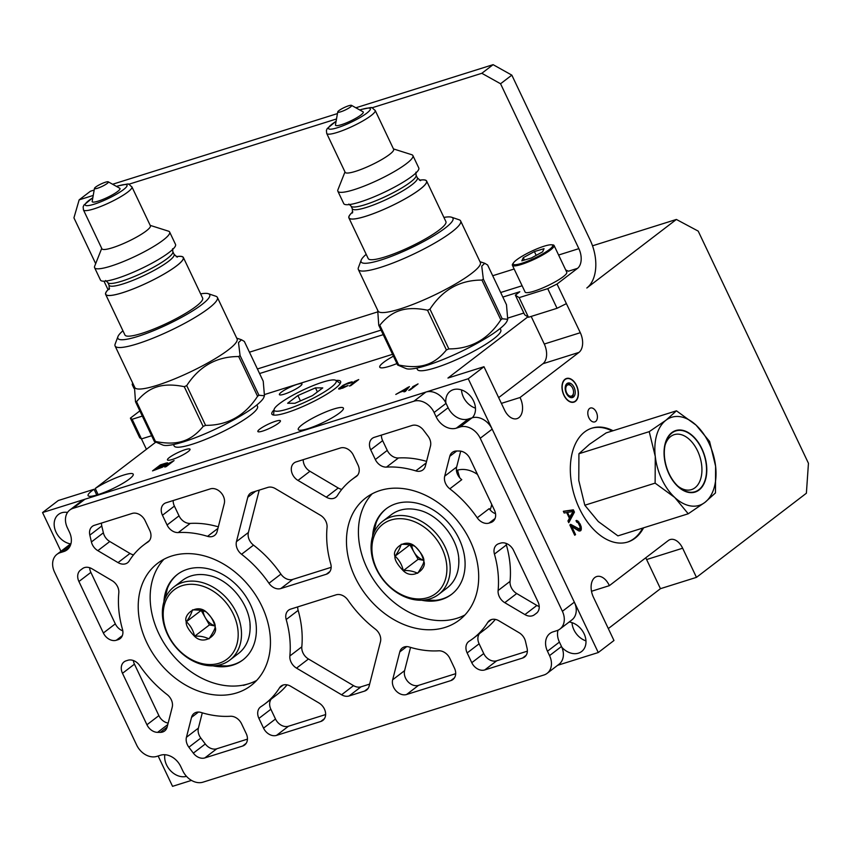 <?xml version="1.0" encoding="UTF-8"?>
<svg xmlns="http://www.w3.org/2000/svg" width="851" height="851" viewBox="0 0 851 851"><rect width="100%" height="100%" fill="white"/><g stroke="black" fill="none" stroke-linecap="round" stroke-linejoin="round"><path stroke-width="1.28" d="M139.851 410.895L130.394 418.128L139.713 437.765L141.468 438.914L146.425 449.307M98.131 494.601L95.227 488.485A24.987 4.308 154.6 0 1 118.842 476.73A24.987 4.308 154.6 0 1 133.224 474.188A24.987 4.308 154.6 0 1 112.502 488.804A24.987 4.308 154.6 0 1 88.089 495.622A24.987 4.308 154.6 0 1 94.046 489.282L58.272 500.526L42.55 512.557L468.252 378.748L483.974 366.717L504.313 409.533A15.382 9.531 -107.4 0 0 516.982 418.639A15.382 9.531 -107.4 0 0 520.025 397.513L501.377 403.374M191.475 780.388L172.551 786.335L158.137 755.986M60.942 551.288L42.55 512.557M130.394 418.128L132.15 419.277L141.468 438.914L151.638 435.723M557.639 665.301L598.264 652.536L613.975 640.505L593.647 597.679A15.382 9.531 72.6 0 1 596.679 576.553A15.382 9.531 72.6 0 1 609.359 585.658L668.28 540.555A15.382 9.531 72.6 0 1 670.173 539.566A15.382 9.531 72.6 0 1 682.64 548.225L696.469 577.361L806.386 493.229L808.45 463.284L698.203 231.11L676.385 219.452L586.828 288A37.455 23.211 72.6 0 0 590.137 240.025L511.834 75.133L493.101 64.665L355.867 107.79M676.385 219.452L592.509 245.811M511.834 75.133L500.558 83.76L578.861 248.652A15.382 9.531 -107.4 0 1 577.499 268.363L557.022 284.032L580.308 332.709A15.382 9.531 -107.4 0 1 578.946 352.41L520.025 397.513M598.264 652.536L468.252 378.748M564.958 379.28A12.403 7.68 -107.4 0 1 566.479 378.482A12.403 7.68 -107.4 0 1 577.074 386.716A12.403 7.68 -107.4 0 1 575.436 401.353A12.403 7.68 -107.4 0 1 573.914 402.14A12.403 7.68 -107.4 0 1 563.319 393.917A12.403 7.68 -107.4 0 1 564.958 379.28M589.552 408.501A7.265 4.5 -107.4 0 1 590.434 408.033A7.265 4.5 -107.4 0 1 596.636 412.852A7.265 4.5 -107.4 0 1 595.679 421.426A7.265 4.5 -107.4 0 1 594.796 421.894A7.265 4.5 -107.4 0 1 588.584 417.075A7.265 4.5 -107.4 0 1 589.552 408.501M613.071 430.734A59.698 36.997 72.6 0 0 591.977 428.127A59.698 36.997 72.6 0 0 584.648 431.957A59.698 36.997 72.6 0 0 576.776 502.398A59.698 36.997 72.6 0 0 627.772 542.013A59.698 36.997 72.6 0 0 635.091 538.183A59.698 36.997 72.6 0 0 643.579 527.811M574.446 512.111L573.361 509.834L563.341 511.281L564.149 512.993L566.702 512.6L569.404 518.302L567.947 520.982L568.755 522.695L574.446 512.111L572.872 512.142M570.67 524.333L569.84 524.971L574.712 535.236L575.553 534.598L571.755 526.609L578.818 530.928L580.403 530.886L581.265 529.833L581.19 526.78L579.999 523.801L576.797 520.418L575.989 520.652L576.67 522.078L578.18 522.865L580.084 526.854L579.584 529.173L570.67 524.333M531.173 316.434L544.278 344.027A15.382 9.531 -107.4 0 1 542.917 363.739L498.654 397.619M483.974 366.717L447.945 378.046L527.865 316.87L528.482 317.274L557.043 308.296L566.34 303.669M461.508 389.928A17.297 13.244 -127.4 0 0 463.401 397.098A17.297 13.244 -127.4 0 0 475.464 408.161M264.757 394.47L392.556 354.303M393.439 356.165A24.987 4.308 -25.4 0 0 383.62 362.356A24.987 4.308 -25.4 0 0 379.759 367.185A24.987 4.308 -25.4 0 0 396.938 363.558M508.015 318.019L523.844 313.04M502.845 297.073L519.801 291.744L515.355 295.148L524.673 314.785L527.865 316.87M95.227 488.485L155.552 442.318M274.043 409.895A38.061 6.563 -25.4 0 0 271.98 414.299A38.061 6.563 -25.4 0 0 286.798 412.65A38.061 6.563 -25.4 0 0 323.029 396.417A38.061 6.563 -25.4 0 0 340.698 381.673A38.061 6.563 -25.4 0 0 335.985 380.482M339.538 412.969A24.987 4.308 -25.4 0 0 343.41 408.129A24.987 4.308 -25.4 0 0 326.624 411.597A24.987 4.308 -25.4 0 0 302.137 424.723A24.987 4.308 -25.4 0 0 298.265 429.564A24.987 4.308 -25.4 0 0 315.051 426.096A24.987 4.308 -25.4 0 0 339.538 412.969M188.103 451.636A12.488 2.159 -25.4 0 0 190.028 449.211A12.488 2.159 -25.4 0 0 181.646 450.945A12.488 2.159 -25.4 0 0 169.392 457.508A12.488 2.159 -25.4 0 0 167.466 459.934A12.488 2.159 -25.4 0 0 175.849 458.2A12.488 2.159 -25.4 0 0 188.103 451.636M300.02 386.333A12.488 2.159 -25.4 0 0 301.956 383.907A12.488 2.159 -25.4 0 0 293.563 385.652A12.488 2.159 -25.4 0 0 281.319 392.215A12.488 2.159 -25.4 0 0 279.383 394.63A12.488 2.159 -25.4 0 0 287.776 392.896A12.488 2.159 -25.4 0 0 300.02 386.333M278.49 423.224A12.488 2.159 -25.4 0 0 280.426 420.798A12.488 2.159 -25.4 0 0 272.033 422.532A12.488 2.159 -25.4 0 0 259.789 429.095A12.488 2.159 -25.4 0 0 257.853 431.521A12.488 2.159 -25.4 0 0 266.246 429.787A12.488 2.159 -25.4 0 0 278.49 423.224M409.416 386.609L395.789 394.438L400.204 392.141L405.002 390.641L403.948 391.875L405.395 391.417L409.416 386.609M410.193 389.907L418.054 383.897L412.661 386.716L415.277 385.365L408.757 390.364L410.193 389.907M166.147 463.072L160.392 464.88L152.531 470.89L162.509 467.156L167.434 463.497L167.647 462.901L166.147 463.072L166.636 464.093M348.07 385.556L340.389 387.971L345.219 384.492L351.92 382.61L352.218 381.833L348.399 382.812L342.964 385.354L338.592 388.907L342.708 388.152L348.07 385.556M350.867 385.588L358.718 379.567L354.676 381.365L353.335 382.397L355.941 381.046L349.421 386.035L350.867 385.588M166.211 466.593L174.072 460.582L168.679 463.401L171.296 462.061L164.775 467.05L166.211 466.593M256.864 404.948L257.534 406.384A46.156 7.967 154.6 0 1 236.876 424.149A46.156 7.967 154.6 0 1 192.262 444.222A46.156 7.967 154.6 0 1 174.147 445.977L173.476 444.552M500.122 328.497L500.803 329.922A46.156 7.967 154.6 0 1 480.145 347.687A46.156 7.967 154.6 0 1 435.531 367.76A46.156 7.967 154.6 0 1 417.415 369.515L416.735 368.089M132.15 419.277L142.319 416.086M108.045 289.702L104.003 281.192M95.674 263.65L73.931 217.856L79.154 199.857L90.429 191.23L94.184 190.05M337.443 113.587L112.609 184.252M500.558 83.76L481.826 73.292L493.101 64.665M481.826 73.292L371.823 107.864M336.496 118.97L128.565 184.327M93.238 195.432L79.154 199.857M565.681 269.916L568.372 271.224L577.499 268.363M383.227 334.666L259.576 373.536M566.075 270.746A24.987 4.308 154.6 0 1 568.372 271.224M557.022 284.032L547.725 288.659L557.043 308.296M515.355 295.148L519.153 297.637L547.725 288.659M551.246 244.79L552.576 244.865A23.073 3.978 154.6 0 1 554.075 245.492L566.777 272.235A23.073 3.978 154.6 0 1 562.66 277.118A23.073 3.978 154.6 0 1 540.13 289.01A23.073 3.978 154.6 0 1 525.088 292.031L512.387 265.289A23.073 3.978 154.6 0 1 512.855 263.725L513.642 262.651A21.849 3.766 -25.4 0 0 524.588 262.342A21.849 3.766 -25.4 0 0 548.767 250.003A21.849 3.766 -25.4 0 0 551.246 244.79A21.849 3.766 -25.4 0 0 535.439 249.481A21.849 3.766 -25.4 0 0 517.1 259.502A21.849 3.766 -25.4 0 0 513.642 262.651M519.153 297.637L528.482 317.274M608.316 628.581L660.45 588.679L646.611 559.554A15.382 9.531 72.6 0 0 645.707 557.83M696.469 577.361L660.45 588.679M164.796 754.72A17.297 13.244 -127.4 0 0 166.573 764.932A17.297 13.244 -127.4 0 0 186.497 776.346M561.873 647.324A17.297 13.244 -127.4 0 0 581.637 651.504A17.297 13.244 -127.4 0 0 584.073 633.708A17.297 13.244 -127.4 0 0 569.181 621.985M472.294 417.756A17.297 13.244 -127.4 0 0 473.571 400.991A17.297 13.244 -127.4 0 0 450.115 391.332A17.297 13.244 -127.4 0 0 445.881 403.002M67.537 512.43A17.297 13.244 -127.4 0 0 58.506 514.419A17.297 13.244 -127.4 0 0 56.07 532.215A17.297 13.244 -127.4 0 0 70.888 543.938M490.048 509.813A27.136 20.775 -127.4 0 0 491.697 504.345M477.507 474.454A27.136 20.775 -127.4 0 0 457.178 470.273A27.136 20.775 -127.4 0 0 456.434 470.518M421.553 600.221A53.847 41.22 -127.4 0 0 441.563 599.529A53.847 41.22 -127.4 0 0 451.541 594.37A53.847 41.22 -127.4 0 0 455.679 532.577A53.847 41.22 -127.4 0 0 396.066 503.696A53.847 41.22 -127.4 0 0 386.088 508.855A53.847 41.22 -127.4 0 0 372.61 536.268M212.846 665.822A53.847 41.22 -127.4 0 0 232.855 665.12A53.847 41.22 -127.4 0 0 242.833 659.972A53.847 41.22 -127.4 0 0 246.971 598.179A53.847 41.22 -127.4 0 0 187.358 569.298A53.847 41.22 -127.4 0 0 177.38 574.457A53.847 41.22 -127.4 0 0 163.903 601.87M249.247 683.576L243.482 685.385M572.01 622.645A17.297 13.244 -127.4 0 0 573.904 629.814A17.297 13.244 -127.4 0 0 585.967 640.877M609.359 585.658L591.488 591.275M96.769 495.016L94.046 489.282M424.277 600.04L435.521 600.349A53.847 41.22 -127.4 0 0 442.339 598.934A53.847 41.22 -127.4 0 0 451.924 594.072M438.616 594.423L447.222 587.839A46.028 35.242 -127.4 0 0 458.763 564C460.678 541.491 439.499 513.844 417.288 509.813A46.028 35.242 -127.4 0 0 399.789 510.323A46.028 35.242 -127.4 0 0 391.269 514.727L382.663 521.312A46.028 35.242 -127.4 0 0 371.217 550.682A46.028 35.242 -127.4 0 0 397.055 592.7A46.028 35.242 -127.4 0 0 438.616 594.423A46.028 35.242 -127.4 0 0 450.073 565.053A46.028 35.242 -127.4 0 0 424.224 523.035A46.028 35.242 -127.4 0 0 382.663 521.312M458.763 564A46.028 35.242 -127.4 0 0 458.678 558.469M386.482 508.558A53.847 41.22 -127.4 0 0 376.131 522.759L373.493 533.694M446.764 565.617A43.614 33.391 -127.4 0 0 406.225 519.259A43.614 33.391 -127.4 0 0 372.047 552.012A43.614 33.391 -127.4 0 0 412.586 598.37A43.614 33.391 -127.4 0 0 446.764 565.617M394.96 556.182C391.705 549.469 405.48 536.949 415.543 546.916C421.607 553.235 424.372 558.075 423.851 561.447C427.106 568.16 413.331 580.68 403.257 570.723C397.204 564.404 394.438 559.554 394.96 556.182M415.575 546.906C413.692 545.193 408.895 544.321 401.193 544.289C399.981 548.342 397.938 552.299 395.066 556.16C399.215 559.926 401.97 564.756 403.31 570.659C408.108 570.159 412.895 571.032 417.692 573.276C421.809 567 423.851 563.043 423.819 561.405C422.479 555.501 419.724 550.671 415.575 546.906M403.289 570.691L418.128 559.32L423.564 560.309M395.098 556.118L409.884 544.831L418.128 559.32M411.81 545.268A14.541 11.127 -127.4 0 0 414.001 552.076A14.541 11.127 -127.4 0 0 423.532 560.171M215.569 665.642L226.813 665.95A53.847 41.22 -127.4 0 0 233.631 664.535A53.847 41.22 -127.4 0 0 243.226 659.674M229.919 660.025L238.514 653.44A46.028 35.242 -127.4 0 0 250.056 629.602C251.97 607.093 230.791 579.446 208.58 575.414A46.028 35.242 -127.4 0 0 191.081 575.925A46.028 35.242 -127.4 0 0 182.561 580.329L173.955 586.913A46.028 35.242 -127.4 0 0 162.509 616.284A46.028 35.242 -127.4 0 0 188.358 658.302A46.028 35.242 -127.4 0 0 229.919 660.025A46.028 35.242 -127.4 0 0 241.365 630.655A46.028 35.242 -127.4 0 0 215.516 588.637A46.028 35.242 -127.4 0 0 173.955 586.913M250.056 629.602A46.028 35.242 -127.4 0 0 249.971 624.07M177.774 574.159A53.847 41.22 -127.4 0 0 167.424 588.36L164.786 599.295M238.057 631.219A43.614 33.391 -127.4 0 0 197.517 584.86A43.614 33.391 -127.4 0 0 163.339 617.613A43.614 33.391 -127.4 0 0 203.878 663.971A43.614 33.391 -127.4 0 0 238.057 631.219M186.252 621.783C182.997 615.071 196.772 602.551 206.846 612.507C212.899 618.826 215.665 623.677 215.143 627.049C218.399 633.761 204.623 646.281 194.549 636.314C188.496 629.995 185.731 625.155 186.252 621.783M206.867 612.507C204.985 610.784 200.198 609.912 192.486 609.89C191.273 613.943 189.23 617.9 186.358 621.762C190.507 625.528 193.262 630.357 194.602 636.261C199.4 635.761 204.187 636.633 208.984 638.878C213.101 632.601 215.143 628.644 215.112 627.006C213.771 621.102 211.016 616.273 206.867 612.507M194.581 636.293L209.42 624.921L214.856 625.91M186.39 621.709L201.176 610.422L209.42 624.921M203.102 610.869A14.541 11.127 -127.4 0 0 205.293 617.677A14.541 11.127 -127.4 0 0 214.824 625.772M554.075 245.492A23.073 3.978 154.6 0 1 549.959 250.375A23.073 3.978 154.6 0 1 527.429 262.268A23.073 3.978 154.6 0 1 512.387 265.289M534.385 251.577L523.28 257.651L521.823 260.832L531.481 257.938L542.587 251.853L544.044 248.673L534.385 251.577L536.183 255.364M523.28 257.651L524.418 260.055M133.798 385.375A23.073 3.978 154.6 0 1 132.288 384.758A23.073 3.978 154.6 0 1 132.756 383.195L132.756 383.195M287.074 409.193A34.359 5.925 -25.4 0 0 321.901 393.449A34.359 5.925 -25.4 0 0 335.815 380.376A34.359 5.925 -25.4 0 0 323.327 381.961A34.359 5.925 -25.4 0 0 291.233 396.119A34.359 5.925 -25.4 0 0 274.065 409.693A34.359 5.925 -25.4 0 0 287.074 409.193M322.763 387.896L315.466 387.865L297.903 395.534L287.638 403.246L294.925 403.289L312.487 395.609L322.763 387.896M315.466 387.865L317.402 391.928M297.903 395.534L300.446 400.874M405.002 390.641L405.374 391.428M405.427 390.194L401.108 391.556L407.789 387.418L405.427 390.194L405.789 390.949M407.789 387.418L408.129 388.141M167.19 462.816L167.477 463.444M160.828 465.199L166.083 463.774L158.488 466.986L160.828 465.199M163.052 465.55L163.498 466.508M161.977 467.018L154.978 469.678L157.488 467.752L162.594 466.22L162.137 467.359M162.743 466.327L162.988 466.859M338.783 388.545L339.049 389.109M339.379 387.982L339.857 388.992M350.559 382.131L350.942 382.918M351.591 381.886L351.931 382.599M340.368 388.205L340.645 388.79M264.459 395.758L263.916 397.194A56.74 9.786 154.6 0 1 183.784 441.775A56.74 9.786 154.6 0 1 162.998 445.116L154.371 441.478A66.027 11.393 -25.4 0 0 155.435 441.446C166.296 443.679 175.402 443.605 182.752 441.222C190.156 438.967 196.953 434.031 203.144 426.436A66.027 11.393 154.6 0 0 205.58 425.362C227.547 425.447 244.875 415.756 257.566 396.3A66.027 11.393 154.6 0 0 258.949 395.247L264.459 395.758L263.225 381.205L244.343 341.453L241.503 339.762L238.493 342.591L240.067 355.495L258.949 395.247M240.067 355.495A66.027 11.393 154.6 0 1 238.695 356.548L257.566 396.3M238.695 356.548C216.728 356.463 199.4 366.153 186.709 385.609L205.58 425.362M186.709 385.609A66.027 11.393 154.6 0 1 184.273 386.684L203.144 426.436M184.273 386.684C173.413 384.45 164.307 384.524 156.956 386.907C149.553 389.173 142.755 394.098 136.554 401.693L155.435 441.446M154.371 441.478L135.5 401.725A66.027 11.393 -25.4 0 0 136.554 401.693M135.5 401.725L134.426 386.716M134.798 387.492A56.613 9.765 -25.4 0 0 157.063 385.333A56.613 9.765 154.6 0 0 211.771 360.696A56.613 9.765 154.6 0 0 237.089 338.921L217.377 297.414A56.613 9.765 154.6 0 1 192.06 319.199A56.613 9.765 154.6 0 1 137.351 343.825A56.613 9.765 -25.4 0 1 115.087 345.985L134.798 387.492M200.645 293.882A50.837 8.765 154.6 0 1 208.335 293.701L215.856 296.244A56.613 9.765 154.6 0 1 217.377 297.414M122.927 330.784A50.837 8.765 -25.4 0 0 117.927 336.634L115.151 344.07A56.613 9.765 -25.4 0 0 115.087 345.985M117.927 336.634A50.837 8.765 -25.4 0 0 137.862 336.422A50.837 8.765 154.6 0 0 190.39 312.285A50.837 8.765 154.6 0 0 208.335 293.701M124.937 335.007A43.018 7.425 -25.4 0 0 141.851 333.369A43.018 7.425 154.6 0 0 183.412 314.647A43.018 7.425 154.6 0 0 202.644 298.105L183.359 257.47A43.018 7.425 154.6 0 1 164.115 274.022A43.018 7.425 154.6 0 1 122.555 292.733A43.018 7.425 -25.4 0 1 105.641 294.372L124.937 335.007M109.556 288.287A43.018 7.425 -25.4 0 0 105.641 294.372M176.168 256.662A43.018 7.425 154.6 0 1 183.359 257.47M100.471 280.053A41.539 7.17 -25.4 0 0 116.81 278.468A41.539 7.17 154.6 0 0 156.946 260.395A41.539 7.17 154.6 0 0 175.519 244.418L169.647 232.046A41.539 7.17 154.6 0 1 151.074 248.024A41.539 7.17 154.6 0 1 110.938 266.097A41.539 7.17 -25.4 0 1 94.599 267.682L100.471 280.053M101.726 248.396L94.663 266.203A41.539 7.17 -25.4 0 0 94.599 267.682M150.201 225.377L168.455 231.164A41.539 7.17 154.6 0 1 169.647 232.046M131.916 186.88L150.382 225.76A26.828 4.627 154.6 0 1 138.383 236.078A26.828 4.627 154.6 0 1 112.46 247.747A26.828 4.627 -25.4 0 1 101.907 248.779L83.441 209.899A26.828 4.627 -25.4 0 0 93.993 208.878A26.828 4.627 -25.4 0 0 119.917 197.198A26.828 4.627 -25.4 0 0 131.916 186.88C126.735 183.188 132.299 183.22 118.374 185.826L116.513 186.433M94.472 188.379L92.185 201.357A15.382 2.659 -25.4 0 0 98.269 201.113A15.382 2.659 154.6 0 0 113.864 193.996A15.382 2.659 154.6 0 0 119.778 188.262L108.268 181.827A7.691 1.33 154.6 0 1 105.311 184.699A7.691 1.33 154.6 0 1 97.514 188.252A7.691 1.33 154.6 0 1 94.472 188.379A7.691 1.33 154.6 0 1 98.301 185.38A7.691 1.33 154.6 0 1 105.364 182.242A7.691 1.33 154.6 0 1 108.268 181.827M507.717 319.295L507.185 320.731A56.74 9.786 154.6 0 1 427.042 365.324A56.74 9.786 154.6 0 1 406.257 368.653L397.63 365.015A66.027 11.393 -25.4 0 0 398.694 364.994C409.554 367.217 418.66 367.143 426.011 364.771C433.414 362.505 440.212 357.58 446.403 349.974A66.027 11.393 154.6 0 0 448.839 348.899C470.816 348.984 488.144 339.294 500.835 319.838A66.027 11.393 154.6 0 0 502.207 318.785L507.717 319.295L506.483 304.743L487.602 264.991L484.762 263.299L481.751 266.129L483.325 279.032L502.207 318.785M483.325 279.032A66.027 11.393 154.6 0 1 481.953 280.085L500.835 319.838M481.953 280.085C459.987 280.011 442.658 289.691 429.968 309.147L448.839 348.899M429.968 309.147A66.027 11.393 154.6 0 1 427.532 310.221L446.403 349.974M427.532 310.221C416.671 307.988 407.565 308.062 400.215 310.445C392.811 312.711 386.014 317.636 379.823 325.231L398.694 364.994M397.63 365.015L378.759 325.263A66.027 11.393 -25.4 0 0 379.823 325.231M378.759 325.263L377.695 310.253M378.057 311.03A56.613 9.765 -25.4 0 0 400.321 308.87A56.613 9.765 154.6 0 0 455.03 284.245A56.613 9.765 154.6 0 0 480.347 262.459L460.636 220.952A56.613 9.765 154.6 0 1 435.318 242.737A56.613 9.765 154.6 0 1 380.62 267.363A56.613 9.765 -25.4 0 1 358.356 269.522L378.057 311.03M443.903 217.42A50.837 8.765 154.6 0 1 451.604 217.239L459.115 219.781A56.613 9.765 154.6 0 1 460.636 220.952M366.185 254.321A50.837 8.765 -25.4 0 0 361.186 260.172L358.409 267.608A56.613 9.765 -25.4 0 0 358.356 269.522M361.186 260.172A50.837 8.765 -25.4 0 0 381.12 259.959A50.837 8.765 154.6 0 0 433.648 235.823A50.837 8.765 154.6 0 0 451.604 217.239M368.196 258.544A43.018 7.425 -25.4 0 0 385.109 256.906A43.018 7.425 154.6 0 0 426.67 238.195A43.018 7.425 154.6 0 0 445.913 221.643L426.617 181.018A43.018 7.425 154.6 0 1 407.384 197.56A43.018 7.425 154.6 0 1 365.813 216.271A43.018 7.425 -25.4 0 1 348.899 217.92L368.196 258.544M352.814 211.825A43.018 7.425 -25.4 0 0 348.899 217.92M419.426 180.199A43.018 7.425 154.6 0 1 426.617 181.018M343.74 203.591A41.539 7.17 -25.4 0 0 360.069 202.006A41.539 7.17 154.6 0 0 400.204 183.933A41.539 7.17 154.6 0 0 418.788 167.955L412.905 155.584A41.539 7.17 154.6 0 1 394.332 171.562A41.539 7.17 154.6 0 1 354.197 189.635A41.539 7.17 -25.4 0 1 337.858 191.22L343.74 203.591M344.985 171.934L337.932 189.741A41.539 7.17 -25.4 0 0 337.858 191.22M393.46 148.914L411.724 154.701A41.539 7.17 154.6 0 1 412.905 155.584M375.185 110.417L393.641 149.297A26.828 4.627 154.6 0 1 381.642 159.616A26.828 4.627 154.6 0 1 355.718 171.296A26.828 4.627 -25.4 0 1 345.166 172.317L326.71 133.437A26.828 4.627 -25.4 0 0 337.262 132.416A26.828 4.627 -25.4 0 0 363.186 120.746A26.828 4.627 -25.4 0 0 375.185 110.417C369.994 106.726 375.557 106.758 361.632 109.364L359.782 109.981M337.741 111.917L335.454 124.906A15.382 2.659 -25.4 0 0 341.538 124.65A15.382 2.659 154.6 0 0 357.122 117.534A15.382 2.659 154.6 0 0 363.037 111.8L351.527 105.364A7.691 1.33 154.6 0 1 348.57 108.237A7.691 1.33 154.6 0 1 340.783 111.789A7.691 1.33 154.6 0 1 337.741 111.917A7.691 1.33 154.6 0 1 341.57 108.917A7.691 1.33 154.6 0 1 348.623 105.779A7.691 1.33 154.6 0 1 351.527 105.364M627.315 542.161A59.698 36.997 72.6 0 0 634.176 538.47A59.698 36.997 -107.4 0 0 642.665 528.099M591.519 428.276A59.698 36.997 -107.4 0 1 612.146 431.021M572.606 511.579L571.978 510.26L563.436 511.504M573.361 509.834L571.978 510.26M568.213 521.557L573.063 512.547M569.936 517.504L567.5 512.376L573.234 511.483L569.149 517.759M567.5 512.376L566.713 512.621M578.648 529.12L577.265 529.556L569.915 525.141M579.584 529.173L577.265 529.556M576.797 520.418L575.999 520.674M578.01 521.057L576.308 521.323M578.882 521.94L577.552 522.354M577.382 522.248L576.627 521.482M579.999 523.801L578.999 524.12M580.542 524.95L579.552 525.258M581.19 526.78L580.095 527.131M581.393 528.184L580.01 528.567M581.265 529.833L579.882 530.269L580.01 528.62M580.733 530.63L579.371 531.056L579.882 530.269M571.755 526.609L570.766 526.929M575.553 534.598L574.553 534.907M573.829 401.874A12.116 7.51 72.6 0 1 563.479 393.832A12.116 7.51 72.6 0 1 565.075 379.535A12.116 7.51 -107.4 0 1 566.564 378.759A12.116 7.51 -107.4 0 1 576.914 386.801A12.116 7.51 -107.4 0 1 575.308 401.098A12.116 7.51 72.6 0 1 573.829 401.874L572.266 402.363M566.989 383.567A7.585 4.702 -107.4 0 1 567.925 383.078A7.585 4.702 -107.4 0 1 574.404 388.109A7.585 4.702 -107.4 0 1 573.404 397.066A7.585 4.702 72.6 0 1 572.468 397.545A7.585 4.702 72.6 0 1 565.989 392.513A7.585 4.702 72.6 0 1 566.989 383.567M567.064 383.514A7.585 4.702 -107.4 0 1 570.532 385.333L571.319 386.173A5.883 3.649 -107.4 0 1 573.478 393.066A5.883 3.649 -107.4 0 1 572.138 395.726A5.883 3.649 72.6 0 1 566.638 392.79A5.883 3.649 72.6 0 1 567.16 385.248A5.883 3.649 -107.4 0 1 571.319 386.173M573.478 393.066L573.319 394.204A7.585 4.702 -107.4 0 1 571.585 397.63A7.585 4.702 72.6 0 1 571.51 397.683M70.676 544.629L60.144 552.693A17.233 13.191 -127.4 0 0 56.953 554.341A17.233 13.191 -127.4 0 0 54.528 572.074L136.681 745.104A17.233 13.191 -127.4 0 0 156.861 756.379L160.552 755.231A17.233 13.191 52.6 0 1 180.731 766.506L182.816 770.889A17.233 13.191 -127.4 0 0 202.995 782.165L543.927 675.003A17.233 13.191 -127.4 0 0 547.119 673.354A17.233 13.191 -127.4 0 0 549.544 655.61L547.47 651.228A17.233 13.191 52.6 0 1 549.895 633.495A17.233 13.191 52.6 0 1 553.086 631.846L556.777 630.687A17.233 13.191 -127.4 0 0 559.969 629.038A17.233 13.191 -127.4 0 0 562.394 611.305L480.23 438.265A17.233 13.191 -127.4 0 0 460.051 426.989L456.359 428.149A17.233 13.191 52.6 0 1 436.18 416.873L448.126 407.725A17.233 13.191 -127.4 0 0 468.316 419.011L471.997 417.852A17.233 13.191 52.6 0 1 492.176 429.127L574.34 602.157A17.233 13.191 52.6 0 1 571.915 619.89L559.969 629.038M60.144 552.693L63.825 551.533L69.452 547.236M69.793 510.026L81.739 500.877A17.233 13.191 52.6 0 1 84.94 499.229L72.995 508.377A17.233 13.191 -127.4 0 0 69.793 510.026A17.233 13.191 -127.4 0 0 67.367 527.769L69.452 532.141A17.233 13.191 52.6 0 1 67.027 549.884A17.233 13.191 52.6 0 1 63.825 551.533M72.995 508.377L413.926 401.215A17.233 13.191 -127.4 0 1 434.106 412.49L436.18 416.873M470.167 540.864A76.92 58.889 -127.4 0 0 365.824 497.878A76.92 58.889 -127.4 0 0 354.995 577.063A76.92 58.889 -127.4 0 0 459.338 620.049A76.92 58.889 -127.4 0 0 470.167 540.864M261.927 606.316A76.92 58.889 -127.4 0 0 157.584 563.33A76.92 58.889 -127.4 0 0 146.744 642.516A76.92 58.889 -127.4 0 0 251.088 685.502A76.92 58.889 -127.4 0 0 261.927 606.316M147.734 542.161A99.939 76.516 52.6 0 0 143.596 545.055A99.939 76.516 52.6 0 0 129.182 560.979A11.074 8.478 52.6 0 1 127.586 562.745A11.074 8.478 52.6 0 1 118.034 562.607L97.833 550.661A11.074 8.478 52.6 0 1 91.419 541.959L89.834 535.141A11.074 8.478 52.6 0 1 92.323 526.375A11.074 8.478 52.6 0 1 94.376 525.312L132.16 513.44A11.074 8.478 52.6 0 1 145.127 520.695L149.755 530.439A11.074 8.478 52.6 0 1 148.191 541.842A11.074 8.478 52.6 0 1 147.734 542.161L148.627 541.481M207.548 536.343A99.939 76.516 52.6 0 0 178.263 532.566A11.074 8.478 52.6 0 1 167.073 524.993L162.456 515.249A11.074 8.478 52.6 0 1 164.009 503.845A11.074 8.478 52.6 0 1 166.062 502.781L210.346 488.868A11.074 8.478 52.6 0 1 220.781 492.431A11.074 8.478 52.6 0 1 224.27 503.59L217.143 531.45A11.074 8.478 52.6 0 1 214.633 535.375A11.074 8.478 52.6 0 1 207.548 536.343L217.92 528.397M118.076 639.697L116.332 640.25A11.074 8.478 52.6 0 1 103.365 632.995L78.92 581.52A11.074 8.478 52.6 0 1 80.483 570.127A11.074 8.478 52.6 0 1 80.547 570.074L82.515 568.606A11.074 8.478 52.6 0 1 92.004 568.787L112.151 580.701A11.074 8.478 52.6 0 1 118.81 592.86A99.939 76.516 52.6 0 0 122.47 629.304A11.074 8.478 52.6 0 1 120.129 638.633A11.074 8.478 52.6 0 1 118.076 639.697L121.693 636.931M268.969 583.254A99.939 76.516 52.6 0 0 241.567 554.267A11.074 8.478 52.6 0 1 236.45 541.63L247.79 497.261A11.074 8.478 52.6 0 1 250.3 493.335A11.074 8.478 52.6 0 1 252.353 492.272L267.842 487.41A11.074 8.478 52.6 0 1 275.33 488.602L320.391 515.238A11.074 8.478 52.6 0 1 327.05 527.397A99.939 76.516 52.6 0 0 330.72 563.841A11.074 8.478 52.6 0 1 328.38 573.18A11.074 8.478 52.6 0 1 326.327 574.244L280.809 588.552A11.074 8.478 52.6 0 1 268.969 583.254L280.915 574.106A11.074 8.478 52.6 0 0 292.765 579.403L331.167 567.33M415.788 470.89A99.939 76.516 52.6 0 0 386.503 467.103A11.074 8.478 52.6 0 1 375.323 459.529L370.696 449.796A11.074 8.478 52.6 0 1 372.259 438.393A11.074 8.478 52.6 0 1 374.312 437.329L412.086 425.457A11.074 8.478 52.6 0 1 423.564 430.244L428.032 436.159A11.074 8.478 52.6 0 1 430.478 446.105L425.394 465.997A11.074 8.478 52.6 0 1 422.883 469.922A11.074 8.478 52.6 0 1 415.788 470.89L426.17 462.944M355.984 476.698A99.939 76.516 52.6 0 0 351.835 479.602A99.939 76.516 52.6 0 0 337.421 495.516A11.074 8.478 52.6 0 1 335.826 497.282A11.074 8.478 52.6 0 1 326.284 497.154L297.988 480.421A11.074 8.478 52.6 0 1 294.074 462.965A11.074 8.478 52.6 0 1 296.127 461.902L340.4 447.988A11.074 8.478 52.6 0 1 353.378 455.232L358.005 464.976A11.074 8.478 52.6 0 1 356.441 476.379A11.074 8.478 52.6 0 1 355.984 476.698L356.867 476.017M477.22 517.802A99.939 76.516 52.6 0 0 449.817 488.814A11.074 8.478 52.6 0 1 444.701 476.166L449.764 456.338A11.074 8.478 52.6 0 1 452.275 452.413A11.074 8.478 52.6 0 1 456.636 451.009L459.317 451.019A11.074 8.478 52.6 0 1 469.975 458.604L494.42 510.079A11.074 8.478 52.6 0 1 492.857 521.482A11.074 8.478 52.6 0 1 490.804 522.546L489.059 523.088A11.074 8.478 52.6 0 1 477.22 517.802L489.165 508.653A11.074 8.478 52.6 0 0 495.537 513.706M241.588 723.839L246.216 733.583A11.074 8.478 52.6 0 1 244.662 744.987A11.074 8.478 52.6 0 1 242.609 746.05L204.825 757.922A11.074 8.478 52.6 0 1 193.347 753.135L188.879 747.21A11.074 8.478 52.6 0 1 186.443 737.274L191.528 717.382A11.074 8.478 52.6 0 1 194.039 713.457A11.074 8.478 52.6 0 1 201.123 712.489A99.939 76.516 52.6 0 0 230.408 716.265A11.074 8.478 52.6 0 1 241.588 723.839M265.076 703.777A99.939 76.516 52.6 0 0 279.49 687.853A11.074 8.478 52.6 0 1 281.085 686.097A11.074 8.478 52.6 0 1 290.638 686.225L318.934 702.958A11.074 8.478 52.6 0 1 322.848 720.414A11.074 8.478 52.6 0 1 320.795 721.478L276.511 735.392A11.074 8.478 52.6 0 1 263.544 728.137L258.917 718.393A11.074 8.478 52.6 0 1 260.48 707A11.074 8.478 52.6 0 1 260.938 706.67A99.939 76.516 52.6 0 0 265.076 703.777L277.022 694.629A99.939 76.516 52.6 0 0 287.064 684.853M127.852 660.28A11.074 8.478 52.6 0 1 139.702 665.578A99.939 76.516 52.6 0 0 167.104 694.565A11.074 8.478 52.6 0 1 172.221 707.202L167.147 727.041A11.074 8.478 52.6 0 1 164.637 730.966A11.074 8.478 52.6 0 1 160.275 732.371L157.605 732.36A11.074 8.478 52.6 0 1 146.936 724.765L122.491 673.301A11.074 8.478 52.6 0 1 124.055 661.897A11.074 8.478 52.6 0 1 126.108 660.833L127.852 660.28M289.861 655.972A99.939 76.516 52.6 0 0 286.191 619.528A11.074 8.478 52.6 0 1 288.542 610.199A11.074 8.478 52.6 0 1 290.585 609.135L336.102 594.828A11.074 8.478 52.6 0 1 347.942 600.125A99.939 76.516 52.6 0 0 375.344 629.102A11.074 8.478 52.6 0 1 380.461 641.75L369.121 686.119A11.074 8.478 52.6 0 1 366.611 690.044A11.074 8.478 52.6 0 1 364.558 691.108L349.08 695.969A11.074 8.478 52.6 0 1 341.581 694.778L296.52 668.131A11.074 8.478 52.6 0 1 289.861 655.972L301.807 646.834A11.074 8.478 52.6 0 0 308.466 658.993L353.527 685.629A11.074 8.478 52.6 0 0 361.026 686.821L369.632 684.119M473.326 638.324A99.939 76.516 52.6 0 0 487.74 622.4A11.074 8.478 52.6 0 1 489.336 620.634A11.074 8.478 52.6 0 1 498.888 620.773L519.089 632.718A11.074 8.478 52.6 0 1 525.492 641.409L527.077 648.239A11.074 8.478 52.6 0 1 524.588 657.004A11.074 8.478 52.6 0 1 522.535 658.057L484.762 669.939A11.074 8.478 52.6 0 1 471.784 662.684L467.156 652.94A11.074 8.478 52.6 0 1 468.72 641.537A11.074 8.478 52.6 0 1 469.178 641.218A99.939 76.516 52.6 0 0 473.326 638.324L485.272 629.176A99.939 76.516 52.6 0 0 495.314 619.4M449.839 658.387L454.466 668.131A11.074 8.478 52.6 0 1 452.902 679.534A11.074 8.478 52.6 0 1 450.849 680.598L406.576 694.512A11.074 8.478 52.6 0 1 396.13 690.948A11.074 8.478 52.6 0 1 392.651 679.789L399.768 651.93A11.074 8.478 52.6 0 1 402.278 647.994A11.074 8.478 52.6 0 1 409.374 647.037A99.939 76.516 52.6 0 0 438.659 650.813A11.074 8.478 52.6 0 1 449.839 658.387M498.112 590.52A99.939 76.516 52.6 0 0 494.442 554.075A11.074 8.478 52.6 0 1 496.782 544.736A11.074 8.478 52.6 0 1 498.835 543.683L500.579 543.129A11.074 8.478 52.6 0 1 513.557 550.384L538.002 601.848A11.074 8.478 52.6 0 1 536.438 613.252A11.074 8.478 52.6 0 1 536.375 613.305L534.396 614.773A11.074 8.478 52.6 0 1 524.918 614.592L504.771 602.678A11.074 8.478 52.6 0 1 498.112 590.52L510.057 581.371A11.074 8.478 52.6 0 0 516.717 593.541L536.864 605.444A11.074 8.478 52.6 0 0 539.215 606.508M163.935 559.256A76.92 58.889 -127.4 0 0 158.69 633.378A76.92 58.889 -127.4 0 0 256.683 680.428M558.001 630.219A17.233 13.191 -127.4 0 0 559.415 642.09L561.49 646.473A17.233 13.191 52.6 0 1 559.064 664.205L547.119 673.354M84.94 499.229L425.872 392.077A17.233 13.191 52.6 0 1 446.052 403.353L448.126 407.725M56.953 554.341L68.899 545.193A17.233 13.191 52.6 0 1 70.867 544.012M372.185 493.803A76.92 58.889 -127.4 0 0 366.941 567.915A76.92 58.889 -127.4 0 0 464.923 614.975M133.554 554.841A11.074 8.478 52.6 0 1 129.98 553.458L109.779 541.513A11.074 8.478 52.6 0 1 103.375 532.822L101.78 525.992A11.074 8.478 52.6 0 1 101.492 523.078M178.263 532.566L190.209 523.418A11.074 8.478 52.6 0 1 179.029 515.844L174.402 506.1A11.074 8.478 52.6 0 1 173.179 500.548M190.209 523.418A99.939 76.516 52.6 0 1 218.324 526.843M122.81 630.868A11.074 8.478 52.6 0 1 115.311 623.857L90.866 572.383A11.074 8.478 52.6 0 1 89.653 567.723M241.567 554.267L253.513 545.129A11.074 8.478 52.6 0 1 248.396 532.481L259.225 490.112M253.513 545.129A99.939 76.516 52.6 0 1 280.915 574.106M386.503 467.103L398.449 457.966A11.074 8.478 52.6 0 1 387.269 450.392L382.642 440.648A11.074 8.478 52.6 0 1 381.418 435.095M398.449 457.966A99.939 76.516 52.6 0 1 426.564 461.391M341.804 489.378A11.074 8.478 52.6 0 1 338.23 488.006L309.934 471.273A11.074 8.478 52.6 0 1 303.233 459.668M449.817 488.814L461.763 479.677A11.074 8.478 52.6 0 1 456.647 467.029L460.71 451.136M247.439 739.136L216.771 748.784A11.074 8.478 52.6 0 1 205.293 743.987L200.825 738.072A11.074 8.478 52.6 0 1 198.389 728.126L202.293 712.84M325.625 714.563L288.457 726.243A11.074 8.478 52.6 0 1 275.49 718.999L270.863 709.255A11.074 8.478 52.6 0 1 271.171 699.118M168.158 723.095A11.074 8.478 52.6 0 1 158.882 715.627L134.447 664.152A11.074 8.478 52.6 0 1 133.33 660.525M286.191 619.528L298.148 610.39A11.074 8.478 52.6 0 1 297.701 606.901M298.148 610.39A99.939 76.516 52.6 0 1 301.807 646.834M527.375 651.153L496.707 660.791A11.074 8.478 52.6 0 1 483.73 653.547L479.113 643.803A11.074 8.478 52.6 0 1 479.411 633.665M455.689 673.684L418.522 685.363A11.074 8.478 52.6 0 1 408.076 681.811A11.074 8.478 52.6 0 1 404.597 670.641L410.544 647.388M494.442 554.075L506.388 544.938A99.939 76.516 52.6 0 1 510.057 581.371M506.388 544.938A11.074 8.478 52.6 0 1 506.058 543.374M655.259 456.391L649.228 431.648L665.929 420.256A46.156 28.604 -107.4 0 1 696.086 425.138L696.118 425.181A46.156 28.604 -107.4 0 1 715.595 466.199L715.606 466.252A46.156 28.604 -107.4 0 1 704.936 502.388A46.156 28.604 -107.4 0 1 674.779 497.505L674.747 497.463A46.156 28.604 -107.4 0 1 655.27 456.444L655.259 456.391A46.156 28.604 -107.4 0 1 665.929 420.256L676.46 410.81L696.086 425.138M668.96 473.933A32.242 19.988 -107.4 0 1 664.44 447.179A32.242 19.988 -107.4 0 1 680.14 429.989A32.242 19.988 -107.4 0 1 701.905 448.711A32.242 19.988 -107.4 0 1 702.309 486.581A32.242 19.988 -107.4 0 1 676.3 484.921A32.242 19.988 -107.4 0 1 668.96 473.933M665.057 445.233A28.796 17.85 -107.4 0 1 674.215 434.659A28.796 17.85 -107.4 0 1 697.565 450.87A28.796 17.85 72.6 0 1 691.491 489.612A28.796 17.85 72.6 0 1 677.928 486.176M715.606 466.252L715.457 492.942L704.936 502.388L688.236 513.781L617.922 535.875L598.306 521.546L584.807 505.228L578.776 480.421L578.925 453.743L589.456 444.296L606.146 432.904L676.46 410.81M696.118 425.181L709.574 441.456L715.595 466.199M649.228 431.648L578.925 453.743M688.236 513.781L674.779 497.505M674.747 497.463L655.121 483.134L655.27 456.444M655.121 483.134L584.807 505.228M671.96 432.957A31.881 19.754 72.6 0 0 667.758 470.571A31.881 19.754 72.6 0 0 694.99 491.729A31.881 19.754 72.6 0 0 698.894 489.687A31.881 19.754 72.6 0 0 703.107 452.072A31.881 19.754 72.6 0 0 675.875 430.914A31.881 19.754 72.6 0 0 671.96 432.957M580.308 332.709L544.278 344.027M578.946 352.41L542.917 363.739M578.861 248.652L558.607 255.023M514.153 269.001L492.708 275.735M377.216 312.04L249.449 352.197M522.11 285.766L500.675 292.51M381.057 330.103L257.417 368.972M682.64 548.225L646.611 559.554M457.593 470.146A56.804 36.136 63.8 0 0 459.731 477.751M109.545 288.351A42.89 7.404 -25.4 0 0 122.618 292.691A42.89 7.404 154.6 0 0 172.242 268.948A42.89 7.404 154.6 0 0 176.221 256.694M109.194 289.468L109.066 285.234A35.997 6.212 -25.4 0 0 123.225 283.862A35.997 6.212 154.6 0 0 158.009 268.203A35.997 6.212 154.6 0 0 174.104 254.353L177.306 257.13M174.104 254.353L172.806 251.609A35.997 6.212 154.6 0 1 156.712 265.459A35.997 6.212 154.6 0 1 121.927 281.128A35.997 6.212 -25.4 0 1 107.769 282.5L109.066 285.234M92.823 197.783A23.137 3.989 -25.4 0 0 94.323 204.144A23.137 3.989 -25.4 0 0 123.459 189.645A23.137 3.989 -25.4 0 0 117.927 186.061A23.137 3.989 -25.4 0 0 116.608 186.486M352.803 211.888A42.89 7.404 -25.4 0 0 365.877 216.228A42.89 7.404 154.6 0 0 415.511 192.486A42.89 7.404 154.6 0 0 419.479 180.231M352.463 213.005L352.325 208.772A35.997 6.212 -25.4 0 0 366.483 207.399A35.997 6.212 154.6 0 0 401.268 191.741A35.997 6.212 154.6 0 0 417.373 177.891L420.575 180.667M417.373 177.891L416.065 175.157A35.997 6.212 154.6 0 1 399.97 188.996A35.997 6.212 154.6 0 1 365.185 204.666A35.997 6.212 -25.4 0 1 351.027 206.038L352.325 208.772M336.081 121.331A23.137 3.989 -25.4 0 0 337.581 127.682A23.137 3.989 -25.4 0 0 366.717 113.194A23.137 3.989 -25.4 0 0 361.186 109.598A23.137 3.989 -25.4 0 0 359.867 110.034M561.49 646.473L549.544 655.61M547.47 651.228L559.415 642.09M574.34 602.157L562.394 611.305M492.176 429.127L480.23 438.265M471.997 417.852L460.051 426.989M456.359 428.149L468.316 419.011M446.052 403.353L434.106 412.49M425.872 392.077L413.926 401.215M118.034 562.607L129.98 553.458M97.833 550.661L109.779 541.513M91.419 541.959L103.375 532.822M89.834 535.141L101.78 525.992M162.456 515.249L174.402 506.1M167.073 524.993L179.029 515.844M116.332 640.25L122.342 635.644M103.365 632.995L115.311 623.857M78.92 581.52L90.866 572.383M236.45 541.63L248.396 532.481M247.79 497.261L255.662 491.229M326.327 574.244L329.943 571.478M280.809 588.552L292.765 579.403M370.696 449.796L382.642 440.648M375.323 459.529L387.269 450.392M326.284 497.154L338.23 488.006M297.988 480.421L309.934 471.273M489.059 523.088L495.069 518.493M444.701 476.166L456.647 467.029M449.764 456.338L456.721 451.009M490.804 522.546L494.42 519.78M242.609 746.05L246.216 743.285M204.825 757.922L216.771 748.784M193.347 753.135L205.293 743.987M188.879 747.21L200.825 738.072M186.443 737.274L198.389 728.126M191.528 717.382L198.485 712.053M258.917 718.393L270.863 709.255M279.49 687.853L283.202 685.012M320.795 721.478L324.401 718.712M276.511 735.392L288.457 726.243M263.544 728.137L275.49 718.999M160.275 732.371L167.126 727.126M157.605 732.36L167.775 724.573M146.936 724.765L158.882 715.627M122.491 673.301L134.447 664.152M364.558 691.108L368.175 688.342M349.08 695.969L361.026 686.821M341.581 694.778L353.527 685.629M296.52 668.131L308.466 658.993M467.156 652.94L479.113 643.803M487.74 622.4L491.452 619.56M522.535 658.057L526.152 655.291M484.762 669.939L496.707 660.791M471.784 662.684L483.73 653.547M450.849 680.598L454.466 677.832M406.576 694.512L418.522 685.363M392.651 679.789L404.597 670.641M399.768 651.93L406.725 646.6M534.396 614.773L536.928 612.837M524.918 614.592L536.864 605.444M504.771 602.678L516.717 593.541M132.288 384.758L133.979 388.311M335.815 380.376L340.262 383.386M274.065 409.693L273.586 415.043M236.716 338.145L241.503 339.762M105.588 280.511L107.769 282.5M172.806 251.609L172.636 248.673M92.833 197.677L83.972 205.006L83.143 206.899L83.441 209.899M479.975 261.683L484.762 263.299M348.846 204.049L351.027 206.038M416.065 175.157L415.905 172.21M336.102 121.225L327.231 128.544L326.401 130.437L326.71 133.437M566.564 378.759L565 379.248M143.596 545.055L149.446 540.576M351.835 479.602L357.697 475.113"/></g></svg>
